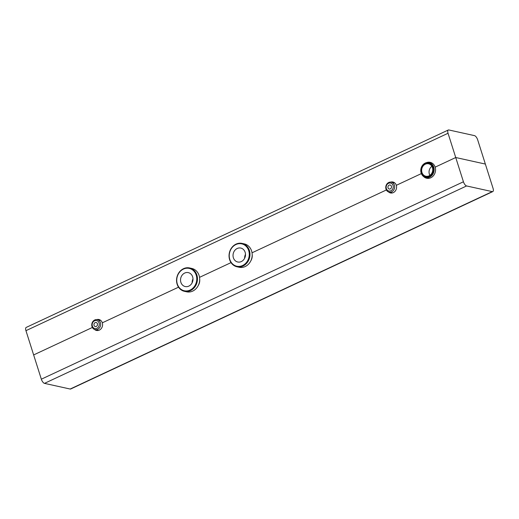 <?xml version="1.0" encoding="UTF-8"?>
<svg xmlns="http://www.w3.org/2000/svg" width="519" height="519" viewBox="0 0 519 519"><rect width="100%" height="100%" fill="white"/><g stroke="black" fill="none" stroke-linecap="round" stroke-linejoin="round"><path stroke-width="0.78" d="M190.09 290.082A11.457 9.945 102.5 0 1 176.914 278.165A11.457 9.945 102.5 0 1 193.282 270.509A11.457 9.945 102.5 0 1 190.09 290.082M190.486 290.601A11.963 10.386 -77.5 0 0 197.46 278.398A11.963 10.386 -77.5 0 0 189.591 267.953A11.963 10.386 -77.5 0 0 176.869 277.399A11.963 10.386 -77.5 0 0 184.427 291.321A11.963 10.386 -77.5 0 0 190.486 290.601M189.591 267.953L191.809 268.446A11.963 10.386 102.5 0 1 199.685 278.885A11.963 10.386 102.5 0 1 192.711 291.094A11.963 10.386 102.5 0 1 186.652 291.814L184.427 291.321M188.832 286.118A7.13 6.189 102.5 0 1 185.225 286.546A7.13 6.189 102.5 0 1 180.722 278.249A7.13 6.189 102.5 0 1 188.3 272.624A7.13 6.189 102.5 0 1 192.99 278.846A7.13 6.189 102.5 0 1 188.832 286.118M242.594 265.527A11.457 9.945 102.5 0 1 229.411 253.609A11.457 9.945 102.5 0 1 245.779 245.954A11.457 9.945 102.5 0 1 242.594 265.527M242.983 266.046A11.963 10.386 -77.5 0 0 249.963 253.843A11.963 10.386 -77.5 0 0 242.088 243.405A11.963 10.386 -77.5 0 0 229.366 252.844A11.963 10.386 -77.5 0 0 236.93 266.766A11.963 10.386 -77.5 0 0 242.983 266.046M242.088 243.405L244.306 243.891A11.963 10.386 102.5 0 1 252.182 254.336A11.963 10.386 102.5 0 1 245.208 266.539A11.963 10.386 102.5 0 1 239.149 267.259L236.93 266.766M241.335 261.563A7.13 6.189 102.5 0 1 237.721 261.991A7.13 6.189 102.5 0 1 233.219 253.694A7.13 6.189 102.5 0 1 240.797 248.069A7.13 6.189 102.5 0 1 245.487 254.291A7.13 6.189 102.5 0 1 241.335 261.563M429.667 177.07A7.636 6.63 -77.5 0 0 434.124 169.278A7.636 6.63 -77.5 0 0 429.096 162.616A7.636 6.63 -77.5 0 0 420.974 168.643A7.636 6.63 -77.5 0 0 425.801 177.53A7.636 6.63 -77.5 0 0 429.667 177.07M429.271 176.551A7.13 6.189 102.5 0 1 421.078 169.136A7.13 6.189 102.5 0 1 431.257 164.367A7.13 6.189 102.5 0 1 429.271 176.551M429.051 175.85A6.364 5.527 102.5 0 1 425.833 176.233A6.364 5.527 102.5 0 1 421.811 168.824A6.364 5.527 102.5 0 1 428.577 163.803A6.364 5.527 102.5 0 1 432.762 169.356A6.364 5.527 102.5 0 1 429.051 175.85M431.905 166.314A6.364 5.527 -77.5 0 0 429.907 175.357M391.689 191.816A5.093 4.418 -77.5 0 0 394.654 186.626A5.093 4.418 -77.5 0 0 391.307 182.182A5.093 4.418 -77.5 0 0 385.889 186.198A5.093 4.418 -77.5 0 0 389.107 192.121A5.093 4.418 -77.5 0 0 391.689 191.816M390.898 190.771A4.074 3.536 102.5 0 1 386.214 186.535A4.074 3.536 102.5 0 1 392.033 183.817A4.074 3.536 102.5 0 1 390.898 190.771M390.307 188.91A2.037 1.765 102.5 0 1 387.985 186.658A2.037 1.765 102.5 0 1 391.495 186.834A2.037 1.765 102.5 0 1 390.307 188.91M97.695 329.318A5.093 4.418 -77.5 0 0 100.66 324.122A5.093 4.418 -77.5 0 0 97.313 319.685A5.093 4.418 -77.5 0 0 91.895 323.7A5.093 4.418 -77.5 0 0 95.113 329.623A5.093 4.418 -77.5 0 0 97.695 329.318M96.904 328.274A4.074 3.536 102.5 0 1 92.22 324.038A4.074 3.536 102.5 0 1 98.039 321.319A4.074 3.536 102.5 0 1 96.904 328.274M96.313 326.412A2.037 1.765 102.5 0 1 93.991 324.161A2.037 1.765 102.5 0 1 97.501 324.336A2.037 1.765 102.5 0 1 96.313 326.412M245.493 254.362A7.13 6.189 -77.5 0 0 244.631 258.261M192.99 278.917A7.13 6.189 -77.5 0 0 192.134 282.816M426.547 162.622A8.148 7.071 102.5 0 1 430.193 162.337A8.148 7.071 102.5 0 1 435.156 167.15L455.734 157.523L485.356 164.062L477.662 139.806A4.074 1.68 64.9 0 0 474.502 135.634L448.831 129.964A4.074 1.68 64.9 0 0 448.286 130.01A4.074 1.68 64.9 0 0 448.04 133.26L455.734 157.523L435.156 167.15A8.148 7.071 -77.5 0 1 433.696 175.39A8.148 7.071 -77.5 0 1 426.683 178.244A8.148 7.071 -77.5 0 1 423.491 176.447M388.536 191.952A5.599 4.859 -77.5 0 0 390.483 192.945A5.599 4.859 -77.5 0 0 395.303 190.986A5.599 4.859 -77.5 0 0 396.308 185.315L421.363 173.599L396.308 185.315A5.599 4.859 102.5 0 0 392.896 182.007A5.599 4.859 102.5 0 0 390.716 182.098M96.722 319.6A5.599 4.859 102.5 0 1 98.902 319.509A5.599 4.859 102.5 0 1 102.314 322.818L178.53 287.176L102.314 322.818A5.599 4.859 -77.5 0 1 101.309 328.488A5.599 4.859 -77.5 0 1 96.489 330.447A5.599 4.859 -77.5 0 1 94.542 329.455M463.435 181.78L455.734 157.523L485.356 164.062L493.05 188.326A4.074 1.68 -115.1 0 1 492.803 191.576A4.074 1.68 -115.1 0 1 492.259 191.621L466.587 185.951A4.074 1.68 -115.1 0 1 463.435 181.78L41.338 379.194L33.644 354.938L92.369 327.47L33.644 354.938L25.95 330.674A4.074 1.68 -115.1 0 1 26.197 327.424L448.286 130.01M231.026 262.62L199.536 277.347L231.026 262.62M386.363 189.967L252.033 252.798L386.363 189.967M250.781 260.914A8.654 7.513 -77.5 0 0 252.189 254.544M198.284 285.469A8.654 7.513 -77.5 0 0 199.692 279.099M41.338 379.194A4.074 1.68 64.9 0 0 44.498 383.366L70.169 389.036A4.074 1.68 64.9 0 0 70.714 388.991L492.803 191.576M448.04 133.26L25.95 330.674M466.587 185.951L44.498 383.366M492.259 191.621L70.169 389.036M432.489 163.362L429.096 162.616M429.194 178.277L425.801 177.53M394.764 182.941L391.307 182.182M392.565 192.886L389.107 192.121M100.77 320.444L97.313 319.685M98.571 330.389L95.113 329.623"/></g></svg>
